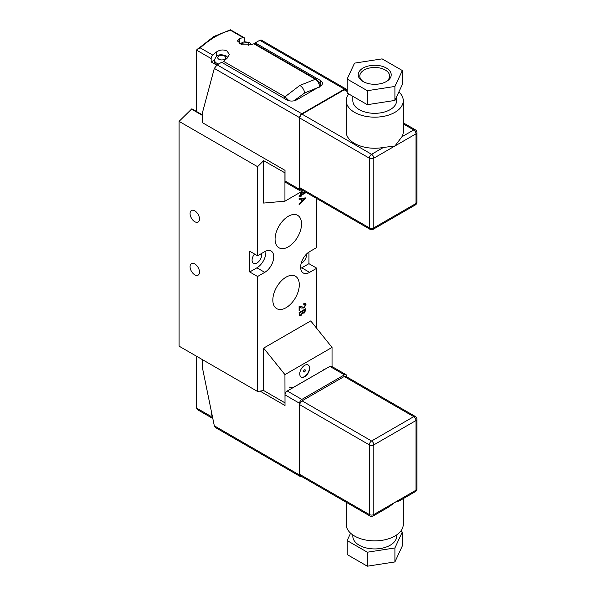 <?xml version="1.0" encoding="UTF-8"?>
<svg xmlns="http://www.w3.org/2000/svg" width="596" height="596" viewBox="0 0 596 596"><rect width="100%" height="100%" fill="white"/><g stroke="black" fill="none" stroke-linecap="round" stroke-linejoin="round"><path stroke-width="0.89" d="M288.308 246.841A18.714 10.803 120 0 0 300.533 230.354A18.714 10.803 120 0 0 297.665 215.357A18.714 10.803 120 0 0 288.308 216.281A18.714 10.803 120 0 0 276.082 232.775A18.714 10.803 120 0 0 278.95 247.772A18.714 10.803 120 0 0 288.308 246.841M286.065 307.707A18.714 10.803 120 0 0 298.291 291.213A18.714 10.803 120 0 0 295.422 276.216A18.714 10.803 120 0 0 286.065 277.147A18.714 10.803 120 0 0 273.84 293.634A18.714 10.803 120 0 0 276.708 308.631A18.714 10.803 120 0 0 286.065 307.707M254.514 254.008A6.817 3.934 120 0 0 253.494 263.365A6.817 3.934 120 0 0 256.906 263.03A6.817 3.934 120 0 0 261.599 253.456M301.181 263.328A6.817 3.934 120 0 0 301.762 263.03A6.817 3.934 120 0 0 306.553 254.023M304.452 371.934A1.266 0.73 120 0 0 305.286 370.816A1.266 0.73 120 0 0 305.092 369.803A1.266 0.73 120 0 0 304.452 369.863A1.266 0.73 120 0 0 303.625 370.98A1.266 0.73 120 0 0 303.818 371.993A1.266 0.73 120 0 0 304.452 371.934M303.722 371.911A1.266 0.73 120 0 0 304.228 371.807A1.266 0.73 120 0 0 305.025 370.786A1.266 0.73 120 0 0 304.966 369.751M304.683 376.724A6.981 4.03 120 0 0 309.235 370.578A6.981 4.03 120 0 0 308.169 364.983A6.981 4.03 120 0 0 304.683 365.333A6.981 4.03 120 0 0 300.123 371.479A6.981 4.03 120 0 0 301.189 377.074A6.981 4.03 120 0 0 304.683 376.724M301.077 377A6.981 4.03 120 0 0 304.452 376.598A6.981 4.03 120 0 0 308.981 370.548A6.981 4.03 120 0 0 308.058 364.923M194.78 263.939A6.66 3.844 -120 0 0 191.45 263.603A6.66 3.844 -120 0 0 190.429 268.945A6.66 3.844 -120 0 0 194.78 274.816A6.66 3.844 -120 0 0 198.11 275.143A6.66 3.844 -120 0 0 199.131 269.809A6.66 3.844 -120 0 0 194.78 263.939M194.78 210.842A6.66 3.844 -120 0 0 191.45 210.515A6.66 3.844 -120 0 0 190.429 215.849A6.66 3.844 -120 0 0 194.78 221.719A6.66 3.844 -120 0 0 198.11 222.055A6.66 3.844 -120 0 0 199.131 216.713A6.66 3.844 -120 0 0 194.78 210.842M202.469 114.931L191.86 108.807L179.076 121.368L179.076 346.157L257.576 391.483L263.633 390.529L263.633 348.109L310.732 320.916L332.039 347.423L284.94 374.616L263.633 348.109M301.047 191.875L306.001 192.62L301.338 195.309L301.338 196.106L300.652 196.509L300.652 195.712L299.095 196.605L299.095 195.905L300.652 195.011L300.652 192.098M305.308 305.048L304.958 304.251L303.759 304.4L303.759 303.699L305.465 303.498L306.001 304.683L303.982 307.953L301.546 308.028L299.788 307.394L299.788 310.479L299.095 310.874L299.095 306.195L303.945 307.283L305.308 305.048M257.576 255.781L249.731 251.244L249.731 271.962L257.576 276.499L264.758 272.35A12.687 7.323 120 0 0 273.043 261.175A12.687 7.323 120 0 0 271.098 251.005A12.687 7.323 120 0 0 264.758 251.631L257.576 255.781L257.576 166.694L179.076 121.368M257.576 276.499L257.576 391.483M316.789 328.448L316.789 268.207L309.615 272.35A12.687 7.323 120 0 1 303.267 272.983A12.687 7.323 120 0 1 301.323 262.814A12.687 7.323 120 0 1 309.615 251.631L316.789 247.489L316.789 198.58M299.095 312.55L305.83 308.661L305.83 309.987L304.161 313.116L302.731 313.079L301.01 315.53L299.602 315.686L299.095 312.55M302.947 313.272L302.388 312.885L300.675 315.336L301.01 315.53M305.83 197.879L299.095 204.756L299.095 203.996L301.256 201.828L301.256 199.124L299.095 199.347L299.095 198.58L305.83 197.879M285.007 172.885L263.633 160.652L263.633 203.072L284.94 201.172L303.111 190.683M263.633 160.652L257.576 166.694M300.704 268.356A12.687 7.323 120 0 0 301.762 267.82L308.944 263.678L308.944 252.048M308.944 263.678L316.789 268.207M202.469 115.445L191.413 109.061M284.94 172.952L284.94 201.172M291.668 388.458L325.312 369.028M284.94 374.616L285.007 402.822M284.94 402.829L263.633 390.529M332.039 366.585L332.039 347.423M249.731 271.962L256.906 267.82A12.687 7.323 120 0 0 265.816 251.095M304.772 304.176L303.759 304.064M305.286 303.416L306.001 304.683M305.666 304.489L303.647 307.76L303.982 307.953M303.647 307.76L301.546 308.028M301.204 307.834L299.788 307.394M299.453 307.201L299.788 310.479M305.487 308.855L303.826 312.915L304.161 313.116M303.826 312.915L302.388 312.885M300.675 315.336L299.453 315.575M299.453 313.489L300.146 314.919L301.01 314.83L302.209 312.997L302.291 311.403L299.453 312.654L299.997 314.792M302.641 311.186L303.304 312.527L304.146 312.423L305.137 309.756L302.641 310.807L303.155 312.393M302.641 310.807L302.977 311.38M305.137 309.756L302.977 311.008M299.453 312.654L299.788 313.682M302.291 311.403L299.788 312.848M305.644 192.434L301.338 195.309M301.002 195.115L301.338 196.106M299.095 196.218L300.652 195.712M303.997 193.082L301.002 192.56L301.338 194.609L303.997 193.082L301.338 192.754L301.338 194.609M305.346 197.932L299.095 204.219M299.095 199.116L301.256 199.124M304.251 198.811L301.606 198.855L301.949 201.128L304.251 198.811L301.949 199.049L301.949 201.128M218.702 63.988A7.137 4.12 180 0 1 216.646 63.161A7.137 4.12 180 0 1 214.56 60.248L214.56 62.058A7.137 4.12 0 0 0 216.646 64.971A7.137 4.12 0 0 0 216.84 65.076M239.637 38.613A79.298 45.78 120 0 1 243.161 37.585L230.6 30.329A79.298 45.78 120 0 0 215.417 36.676A79.298 45.78 120 0 0 200.226 47.866L212.787 55.115A79.298 45.78 -60 0 1 216.311 52.076C219.857 49.684 223.44 49.349 227.076 51.07L229.304 54.407L227.076 58.296A79.298 45.78 120 0 0 223.552 61.336L284.992 96.805L299.84 85.422L315.366 79.268A3.174 1.833 -60 0 1 316.342 79.365L254.902 43.895A3.174 1.833 120 0 0 253.926 43.799A79.298 45.78 -60 0 0 250.402 44.827L242.132 44.834L237.409 40.945L239.637 38.613L239.637 43.121M230.6 30.329L230.086 30.642M243.161 37.585A3.174 1.833 -60 0 1 244.136 37.682L230.466 29.8L213.83 36.52L196.449 50.064L196.352 111.392M317.929 87.56L304.705 92.939L293.85 100.851M283.905 98.236A3.174 1.833 120 0 1 284.992 96.805L289.008 100.746M216.735 65.15L211.155 61.932L214.567 59.958M244.136 37.682A3.174 1.833 -60 0 1 244.792 39.127L244.792 41.318M212.787 55.115A3.174 1.833 120 0 0 211.155 58.557L211.155 61.932M200.226 47.866L197 49.23M319.657 87.187C319.359 83.686 317.929 81.049 315.366 79.268L253.926 43.799M222.464 62.759A3.174 1.833 -60 0 1 223.552 61.336M212.72 418.049A3.174 1.833 -60 0 1 211.811 417.938L198.17 410.063L196.449 407.992L211.155 416.485L211.155 413.11L211.789 413.475M196.352 356.132L196.449 407.992M211.811 417.938A3.174 1.833 -60 0 1 211.155 416.485M289.425 387.08A3.174 1.833 -0 0 0 293.91 387.08L293.91 387.162M323.069 370.325L293.91 387.08M323.069 370.25A3.174 1.833 -0 0 0 324 368.954M363.061 81.518L363.061 81.518A16.494 9.521 180 0 1 363.061 68.056A16.494 9.521 180 0 1 386.387 68.056A16.494 9.521 180 0 1 386.387 81.518A16.494 9.521 180 0 1 363.061 81.518M385.798 81.846A14.907 8.605 0 0 0 389.628 76.079A14.907 8.605 0 0 0 385.262 69.993A14.907 8.605 0 0 0 369.021 68.13A14.907 8.605 0 0 0 359.813 76.079A14.907 8.605 0 0 0 363.649 81.846M352.839 96.321L352.839 100.687A21.888 12.635 0 0 0 359.246 109.619A21.888 12.635 0 0 0 383.101 112.361A21.888 12.635 0 0 0 396.608 100.687L396.608 96.761M348.69 93.922A28.548 16.479 0 0 0 346.179 100.687A28.548 16.479 0 0 0 354.538 112.339A28.548 16.479 0 0 0 385.649 115.915A28.548 16.479 0 0 0 403.268 100.687L403.268 131.761A28.548 16.479 180 0 1 401.913 136.782L413.751 129.95L403.268 123.901M403.268 100.687A28.548 16.479 0 0 0 398.866 91.888M347.148 90.428L345.807 89.653A3.174 1.833 120 0 0 344.22 89.81L302.053 114.149A3.174 1.833 120 0 0 299.81 118.038L299.81 187.703A3.174 1.833 120 0 0 300.466 189.155L369.997 229.296A3.174 1.833 -60 0 1 369.341 227.843L369.341 158.178A3.174 1.833 -60 0 1 371.584 154.297L383.422 147.458A28.548 16.479 180 0 1 354.538 143.42A28.548 16.479 180 0 1 346.179 131.761L346.179 100.687M383.422 147.458L394.91 146.005L401.913 136.782M300.242 190.839L285.663 182.421A3.174 1.833 -60 0 1 285.007 180.968L299.587 189.386A3.174 1.833 120 0 0 300.242 190.839A3.174 1.833 120 0 0 301.829 190.683L302.47 190.31M346.671 90.152A3.174 1.833 120 0 0 346.03 89.005A3.174 1.833 120 0 0 344.443 89.162L259.767 40.275L255.282 42.86L254.991 43.948M320.38 84.893L320.38 80.445A6.981 4.03 180 0 1 322.421 83.291A6.981 4.03 180 0 1 320.38 86.144L296.607 99.867A6.981 4.03 180 0 1 286.736 99.867L221.637 62.289L217.153 64.875L301.829 113.761L344.443 89.162M301.829 113.761A3.174 1.833 120 0 0 299.587 117.65L214.314 68.413L217.153 64.875M299.587 189.386L299.587 117.65M320.38 80.445L255.282 42.86M214.314 68.413L202.469 112.599L202.469 122.701L285.007 170.352L285.007 180.968M259.767 40.275L261.182 40.014L346.03 89.005M367.337 104.687L394.91 100.426L402.3 84.505L402.3 70.522L382.111 58.87L354.538 63.131L347.148 79.052L347.148 93.036L367.337 104.687L367.337 90.704L394.91 86.442L394.91 100.426M394.91 86.442L402.3 70.522M347.148 79.052L367.337 90.704M396.608 534.962L396.608 536.296A21.888 12.635 180 0 1 383.101 547.97A21.888 12.635 180 0 1 359.246 545.228A21.888 12.635 180 0 1 352.839 536.296L352.839 534.962M403.268 498.614L403.268 524.383A28.548 16.479 180 0 1 385.649 539.611A28.548 16.479 180 0 1 354.538 536.035A28.548 16.479 180 0 1 346.179 524.383L346.179 502.242M415.337 491.648A3.174 3.174 0 0 0 416.924 488.899A3.174 1.833 -0 0 1 415.993 490.195A3.174 1.833 60 0 1 415.337 491.648L399.357 500.871L394.91 502.368L389.143 506.771L373.171 515.994A3.174 1.833 60 0 0 373.826 514.542L415.993 490.195L415.993 420.53L373.826 444.877L373.826 514.542A3.174 1.833 0 0 1 369.341 514.542L299.81 474.401A3.174 1.833 120 0 0 300.466 475.854L369.997 515.994A3.174 1.833 -60 0 1 369.341 514.542L369.341 444.877L299.81 404.729L299.81 474.401M302.053 400.847L371.584 440.988A3.174 1.833 60 0 1 373.826 444.877A3.174 1.833 -0 0 1 369.341 444.877A3.174 1.833 -60 0 1 371.584 440.988L413.751 416.641A3.174 1.833 -60 0 1 415.337 416.485L345.807 376.344A3.174 1.833 120 0 0 344.22 376.501L302.053 400.847A3.174 1.833 120 0 0 299.81 404.729M346.686 376.858L346.686 376.113A3.174 1.833 120 0 0 346.03 374.66A3.174 1.833 120 0 0 344.443 374.817L301.829 399.424A3.174 1.833 120 0 0 299.587 403.306L299.587 475.049A3.174 1.833 120 0 0 300.242 476.495A3.174 1.833 120 0 0 301.561 476.48M299.587 403.306L285.007 394.887A3.174 1.833 -60 0 1 287.25 391.006L329.864 366.406A3.174 1.833 -60 0 1 331.45 366.242L346.03 374.66M300.242 476.495L215.394 427.511L214.314 425.812L202.469 367.955L202.469 359.664M285.007 394.887L285.007 405.511L260.042 391.095M400.758 531.14L402.3 532.027L394.91 547.947L367.337 552.216L347.148 540.565L350.575 533.174M402.3 532.027L402.3 546.018L394.91 561.931L394.91 547.947M394.91 561.931L367.337 566.2L367.337 552.216M367.337 566.2L347.148 554.548L347.148 540.565M301.762 267.82L309.615 272.35M256.906 267.82L264.758 272.35M248.532 45.251A3.963 2.287 0 0 0 247.824 42.569A3.963 2.287 0 0 0 243.257 42.137A3.963 2.287 0 0 0 241.089 44.499M218.888 59.272A3.963 2.287 0 0 0 224.498 59.272A3.963 2.287 0 0 0 224.498 56.039A3.963 2.287 0 0 0 218.888 56.039A3.963 2.287 0 0 0 218.888 59.272M304.705 92.939A6.981 4.03 -120 0 0 299.84 85.422M211.155 58.557L196.449 50.064M216.311 52.076L216.311 56.583M415.337 129.794A3.174 3.174 0 0 1 416.924 132.543A3.174 1.833 180 0 1 415.993 133.832L373.826 158.178L373.826 227.843L415.993 203.504L415.993 133.832A3.174 1.833 -120 0 0 413.751 129.95A3.174 1.833 -60 0 1 415.337 129.794L403.268 122.828M416.924 132.543L416.924 202.208A3.174 1.833 180 0 1 415.993 203.504A3.174 1.833 -120 0 1 415.337 204.95L373.171 229.296A3.174 1.833 -120 0 0 373.826 227.843A3.174 1.833 180 0 1 369.341 227.843L299.81 187.703M347.148 91.501L344.22 89.81M299.81 118.038L369.341 158.178A3.174 1.833 180 0 0 373.826 158.178A3.174 1.833 -120 0 0 371.584 154.297L302.053 114.149M416.924 488.899L416.924 419.234A3.174 1.833 -0 0 1 415.993 420.53A3.174 1.833 60 0 0 413.751 416.641L344.22 376.501M287.25 391.006L301.829 399.424M344.443 374.817L329.864 366.406M214.314 425.812L299.587 475.049M251.527 44.469L249.411 42.413L239.197 43.545M227.918 57.499L226.085 55.882C222.33 54.459 216.303 53.171 214.56 60.248M320.588 85.921C320.737 84.081 319.329 81.898 316.342 79.365M415.337 204.95A3.174 3.174 0 0 0 416.924 202.208M369.997 229.296A3.174 3.174 0 0 0 373.171 229.296M369.997 515.994A3.174 3.174 0 0 0 373.171 515.994M416.924 419.234A3.174 3.174 0 0 0 415.337 416.485"/></g></svg>
